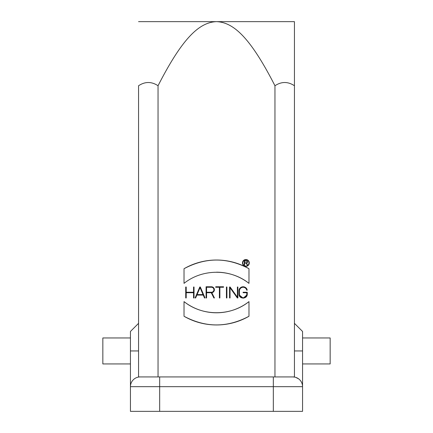 <?xml version="1.0" encoding="UTF-8"?>
<svg xmlns="http://www.w3.org/2000/svg" width="433" height="433" viewBox="0 0 433 433"><rect width="100%" height="100%" fill="white"/><g stroke="black" fill="none" stroke-linecap="round" stroke-linejoin="round"><path stroke-width="0.65" d="M246.323 261.072L244.602 261.072L244.602 262.777L246.323 262.777A0.85 0.85 0 0 0 247.178 261.927A0.85 0.85 0 0 0 246.323 261.072M211.412 287.252L206.568 287.252L206.568 292.248L211.412 292.248A2.495 2.495 0 0 0 213.907 289.753A2.495 2.495 0 0 0 211.412 287.252M211.791 292.708L214.422 297.969L213.88 297.969L211.261 292.735L206.568 292.735L206.568 297.969L206.081 297.969L206.081 286.765L211.412 286.765A2.982 2.982 0 0 1 214.389 289.558A2.982 2.982 0 0 1 211.791 292.708M239.449 290.927L239.449 294.056A3.67 3.67 0 0 0 243.119 297.725A3.67 3.67 0 0 0 246.788 294.056L246.788 292.735L243.119 292.735L243.119 292.248L247.275 292.248L247.275 294.056C247.4 299.382 238.837 299.376 238.962 294.056L238.962 290.927C238.799 286.051 246.507 285.363 247.211 290.191L246.713 290.191A3.67 3.67 0 0 0 239.449 290.927M247.232 294.613L243.205 298.213L239.032 294.786M238.962 290.927A4.157 4.157 0 0 1 247.211 290.191M237.392 287.009L237.879 287.009L237.879 297.969L237.338 297.969L230.053 287.772L230.053 297.969L229.566 297.969L229.566 287.009L230.107 287.009L237.392 297.211L237.392 287.009M226.432 287.009L226.919 287.009L226.919 297.969L226.432 297.969L226.432 287.009M223.547 287.252L219.877 287.252L219.877 297.969L219.39 297.969L219.39 287.252L215.715 287.252L215.715 286.765L223.547 286.765L223.547 287.252M203.045 294.597L200.062 287.631L197.075 294.597L203.045 294.597M205.02 297.969L204.49 297.969L203.256 295.084L196.863 295.084L195.629 297.969L195.099 297.969L199.797 287.009L200.327 287.009L205.02 297.969M194.038 287.009L194.038 297.969L193.551 297.969L193.551 292.735L186.212 292.735L186.212 297.969L185.725 297.969L185.725 287.009L186.212 287.009L186.212 292.248L193.551 292.248L193.551 287.009L194.038 287.009M184.025 316.263L184.025 301.612C202.384 316.409 230.616 316.409 248.975 301.612L248.975 316.263C227.325 327.813 205.675 327.813 184.025 316.263A64.95 64.95 0 0 0 248.975 316.263M184.025 301.612A52.772 52.772 0 0 0 248.975 301.612M248.975 283.371C230.616 268.574 202.384 268.574 184.025 283.371L184.025 268.72C205.675 257.164 227.325 257.164 248.975 268.72L248.975 283.371A52.772 52.772 0 0 0 216.5 272.195M184.025 268.72A64.95 64.95 0 0 1 248.975 268.72M138.56 21.65L216.5 21.65C199.061 22.289 182.217 38.477 158.045 85.745C151.55 81.447 145.055 81.447 138.56 85.745L138.56 376.926L294.44 376.926L294.44 85.745C287.945 81.447 281.45 81.447 274.955 85.745C250.783 38.477 233.939 22.289 216.5 21.65L294.44 21.65L294.44 85.745M130.441 337.957L102.838 337.957L102.838 363.936L130.441 363.936M294.44 323.343L302.559 331.462L302.559 386.669L130.441 386.669L130.441 411.35L273.331 411.35L273.331 376.926M302.559 363.936L330.163 363.936L330.163 337.957L302.559 337.957M294.716 377.116L292.816 376.926A9.742 9.742 0 0 1 302.559 386.669L302.559 411.35L273.331 411.35M298.651 378.864L295.723 377.37M302.559 386.669L302.559 411.35M140.184 376.926A9.742 9.742 0 0 0 130.441 386.669L130.441 331.462L138.56 323.343M274.955 376.926L274.955 85.745M158.045 85.745L158.045 376.926M249.3 262.939A3.41 3.41 0 0 1 244.185 265.894A3.41 3.41 0 0 1 244.185 259.984A3.41 3.41 0 0 1 249.3 262.939M248.975 262.939A3.085 3.085 0 0 0 244.347 260.265A3.085 3.085 0 0 0 244.347 265.613A3.085 3.085 0 0 0 248.975 262.939M246.572 263.075L247.524 264.969L247.156 264.969L246.225 263.102L244.602 263.102L244.602 264.969L244.277 264.969L244.277 260.747L246.323 260.747A1.175 1.175 0 0 1 246.572 263.075M159.669 376.926L159.669 411.35M302.559 350.947L294.44 350.947M138.56 350.947L130.441 350.947"/></g></svg>
